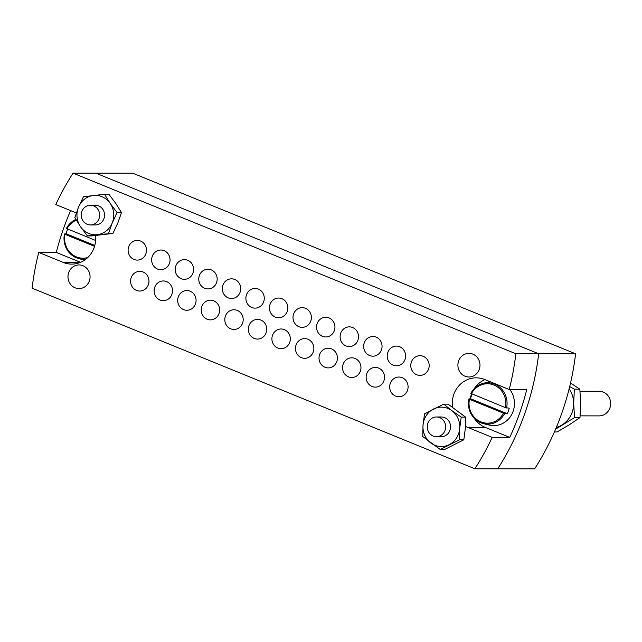 <?xml version="1.0" encoding="UTF-8"?>
<svg xmlns="http://www.w3.org/2000/svg" width="642" height="642" viewBox="0 0 642 642"><rect width="100%" height="100%" fill="white"/><g stroke="black" fill="none" stroke-linecap="round" stroke-linejoin="round"><path stroke-width="0.96" d="M575.585 353.814A260.989 243.816 90.1 0 1 534.625 468.853L497.735 468.812A260.989 243.816 -89.9 0 0 524.642 413.913A260.989 243.816 -89.9 0 0 538.694 353.774L575.585 353.814L132.79 173.212L95.899 173.171L538.694 353.774A260.989 243.816 90.1 0 1 497.735 468.812L474.895 468.788A260.989 243.816 -89.9 0 0 492.189 437.371L509.756 437.395A260.989 243.816 90.1 0 0 519.37 413.913A260.989 243.816 90.1 0 0 526.793 389.534L509.226 389.517L484.71 379.51A25.608 23.923 -89.9 0 0 476.212 377.833A25.608 23.923 -89.9 0 0 452.514 407.124M70.62 210.616A260.989 243.816 90.1 0 0 56.303 252.442L38.737 252.418L63.253 262.426A25.608 23.923 -89.9 0 0 71.743 264.103A25.608 23.923 -89.9 0 0 94.125 247.611A25.608 23.923 -89.9 0 0 95.538 235.518M407.485 390.384A9.847 9.197 90.1 0 1 398.875 396.732A9.847 9.197 90.1 0 1 390.288 383.37A9.847 9.197 90.1 0 1 398.899 377.031A9.847 9.197 90.1 0 1 407.485 390.384M383.924 380.778A9.847 9.197 90.1 0 1 375.321 387.118A9.847 9.197 90.1 0 1 366.734 373.764A9.847 9.197 90.1 0 1 375.337 367.425A9.847 9.197 90.1 0 1 383.924 380.778M360.371 371.172A9.847 9.197 90.1 0 1 351.76 377.512A9.847 9.197 90.1 0 1 343.173 364.158A9.847 9.197 90.1 0 1 351.784 357.819A9.847 9.197 90.1 0 1 360.371 371.172M336.817 361.566A9.847 9.197 90.1 0 1 328.206 367.906A9.847 9.197 90.1 0 1 319.62 354.553A9.847 9.197 90.1 0 1 328.231 348.205A9.847 9.197 90.1 0 1 336.817 361.566M313.256 351.952A9.847 9.197 90.1 0 1 304.653 358.3A9.847 9.197 90.1 0 1 296.066 344.939A9.847 9.197 90.1 0 1 304.669 338.599A9.847 9.197 90.1 0 1 313.256 351.952M148.366 284.703A9.847 9.197 90.1 0 1 139.755 291.043A9.847 9.197 90.1 0 1 131.169 277.689A9.847 9.197 90.1 0 1 139.779 271.341A9.847 9.197 90.1 0 1 148.366 284.703M171.92 294.309A9.847 9.197 90.1 0 1 163.317 300.649A9.847 9.197 90.1 0 1 154.73 287.295A9.847 9.197 90.1 0 1 163.333 280.955A9.847 9.197 90.1 0 1 171.92 294.309M195.473 303.915A9.847 9.197 90.1 0 1 186.87 310.255A9.847 9.197 90.1 0 1 178.283 296.901A9.847 9.197 90.1 0 1 186.894 290.561A9.847 9.197 90.1 0 1 195.473 303.915M219.034 313.521A9.847 9.197 90.1 0 1 210.424 319.868A9.847 9.197 90.1 0 1 201.837 306.507A9.847 9.197 90.1 0 1 210.448 300.167A9.847 9.197 90.1 0 1 219.034 313.521M242.588 323.135A9.847 9.197 90.1 0 1 233.985 329.474A9.847 9.197 90.1 0 1 225.398 316.121A9.847 9.197 90.1 0 1 234.001 309.773A9.847 9.197 90.1 0 1 242.588 323.135M266.149 332.741A9.847 9.197 90.1 0 1 257.538 339.08A9.847 9.197 90.1 0 1 248.952 325.727A9.847 9.197 90.1 0 1 257.562 319.387A9.847 9.197 90.1 0 1 266.149 332.741M428.567 369.054A9.847 9.197 90.1 0 1 419.964 375.393A9.847 9.197 90.1 0 1 411.378 362.04A9.847 9.197 90.1 0 1 419.98 355.7A9.847 9.197 90.1 0 1 428.567 369.054M405.014 359.448A9.847 9.197 90.1 0 1 396.403 365.788A9.847 9.197 90.1 0 1 387.816 352.434A9.847 9.197 90.1 0 1 396.427 346.094A9.847 9.197 90.1 0 1 405.014 359.448M381.452 349.834A9.847 9.197 90.1 0 1 372.85 356.182A9.847 9.197 90.1 0 1 364.263 342.828A9.847 9.197 90.1 0 1 372.866 336.48A9.847 9.197 90.1 0 1 381.452 349.834M357.899 340.228A9.847 9.197 90.1 0 1 349.288 346.576A9.847 9.197 90.1 0 1 340.701 333.214A9.847 9.197 90.1 0 1 349.312 326.874A9.847 9.197 90.1 0 1 357.899 340.228M334.346 330.622A9.847 9.197 90.1 0 1 325.735 336.962A9.847 9.197 90.1 0 1 317.148 323.608A9.847 9.197 90.1 0 1 325.759 317.268A9.847 9.197 90.1 0 1 334.346 330.622M310.784 321.016A9.847 9.197 90.1 0 1 302.181 327.356A9.847 9.197 90.1 0 1 293.595 314.002A9.847 9.197 90.1 0 1 302.197 307.662A9.847 9.197 90.1 0 1 310.784 321.016M145.894 253.759A9.847 9.197 90.1 0 1 137.284 260.098A9.847 9.197 90.1 0 1 128.697 246.745A9.847 9.197 90.1 0 1 137.308 240.405A9.847 9.197 90.1 0 1 145.894 253.759M169.448 263.364A9.847 9.197 90.1 0 1 160.845 269.704A9.847 9.197 90.1 0 1 152.258 256.351A9.847 9.197 90.1 0 1 160.861 250.011A9.847 9.197 90.1 0 1 169.448 263.364M193.009 272.97A9.847 9.197 90.1 0 1 184.398 279.318A9.847 9.197 90.1 0 1 175.812 265.965A9.847 9.197 90.1 0 1 184.423 259.617A9.847 9.197 90.1 0 1 193.009 272.97M216.563 282.584A9.847 9.197 90.1 0 1 207.952 288.924A9.847 9.197 90.1 0 1 199.365 275.57A9.847 9.197 90.1 0 1 207.976 269.231A9.847 9.197 90.1 0 1 216.563 282.584M240.116 292.19A9.847 9.197 90.1 0 1 231.513 298.53A9.847 9.197 90.1 0 1 222.926 285.176A9.847 9.197 90.1 0 1 231.529 278.837A9.847 9.197 90.1 0 1 240.116 292.19M263.677 301.796A9.847 9.197 90.1 0 1 255.067 308.136A9.847 9.197 90.1 0 1 246.48 294.782A9.847 9.197 90.1 0 1 255.091 288.443A9.847 9.197 90.1 0 1 263.677 301.796M289.702 342.346A9.847 9.197 90.1 0 1 281.092 348.686A9.847 9.197 90.1 0 1 272.505 335.333A9.847 9.197 90.1 0 1 281.116 328.993A9.847 9.197 90.1 0 1 289.702 342.346M287.231 311.402A9.847 9.197 90.1 0 1 278.62 317.75A9.847 9.197 90.1 0 1 270.033 304.396A9.847 9.197 90.1 0 1 278.644 298.048A9.847 9.197 90.1 0 1 287.231 311.402M458.621 360.973A11.821 11.042 -89.9 0 0 468.925 376.998A11.821 11.042 -89.9 0 0 479.253 369.383A11.821 11.042 -89.9 0 0 468.949 353.357A11.821 11.042 -89.9 0 0 458.621 360.973M68.702 272.553A11.821 11.042 -89.9 0 0 79.006 288.579A11.821 11.042 -89.9 0 0 89.342 280.963A11.821 11.042 -89.9 0 0 79.038 264.937A11.821 11.042 -89.9 0 0 68.702 272.553M509.226 389.517A260.989 243.816 -89.9 0 0 515.863 353.75L73.068 173.147A260.989 243.816 -89.9 0 0 55.774 204.565L76.342 212.951M38.737 252.418A260.989 243.816 -89.9 0 0 32.1 288.186L474.895 468.788M465.458 426.328A25.608 23.923 -89.9 0 0 467.665 427.371L492.189 437.371M515.863 353.75L538.694 353.774L95.899 173.171L73.068 173.147M56.303 252.442L80.531 262.321M484.999 379.631A25.608 23.923 -89.9 0 0 474.261 388.619M471.589 393.835A25.608 23.923 -89.9 0 0 470.233 398.778M474.229 418.255A25.608 23.923 -89.9 0 0 485.232 427.387L509.756 437.395M90.45 205.239L95.369 205.239A9.847 9.197 90.1 0 1 103.779 219.05A9.847 9.197 90.1 0 1 95.345 224.941L90.426 224.933A9.847 9.197 90.1 0 1 81.839 211.579A9.847 9.197 90.1 0 1 90.45 205.239A9.847 9.197 90.1 0 1 99.037 218.593A9.847 9.197 90.1 0 1 90.426 224.933M87.44 235.919L91.806 235.919L112.928 233.431L97.375 234.667A19.693 18.401 90.1 0 1 80.523 226.746L87.44 235.919L97.375 234.667A19.693 18.401 90.1 0 0 112.206 223.007L108.562 233.423M74.865 217.582L80.523 226.746A19.693 18.401 90.1 0 1 78.509 207.173L74.865 217.582M117.109 212.598L110.191 203.434A19.693 18.401 90.1 0 1 112.206 223.007L117.109 212.598L121.474 212.598L117.823 223.015L112.928 233.431M121.474 212.598L115.809 203.434L108.899 194.269L104.534 194.269L83.412 196.757L78.509 207.173A19.693 18.401 90.1 0 1 93.339 195.513A19.693 18.401 90.1 0 1 110.191 203.434L104.534 194.269M436.456 416.979L441.367 416.987A9.847 9.197 90.1 0 1 450.532 427.644A9.847 9.197 90.1 0 1 441.351 436.68L436.432 436.672A9.847 9.197 90.1 0 1 427.845 423.319A9.847 9.197 90.1 0 1 436.456 416.979A9.847 9.197 90.1 0 1 445.042 430.333A9.847 9.197 90.1 0 1 436.432 436.672M461.197 417.115L451.84 410.639A19.693 18.401 90.1 0 1 459.696 428.447A19.693 18.401 90.1 0 1 449.223 444.641A19.693 18.401 90.1 0 1 430.878 443.028A19.693 18.401 90.1 0 1 423.022 425.221L422.773 436.552L440.243 449.504L459.455 439.786L459.696 428.447L461.197 417.115L465.562 417.115L448.1 404.171L443.734 404.163L424.522 413.881L423.022 425.221A19.693 18.401 90.1 0 1 433.502 409.026A19.693 18.401 90.1 0 1 451.84 410.639L443.734 404.163M440.243 449.504L444.609 449.504L463.821 439.786L465.322 428.455L465.562 417.115M459.455 439.786L463.821 439.786M472.127 394.052A21.21 19.814 -89.9 0 0 471.372 395.905A21.21 19.814 -89.9 0 0 470.57 398.738L468.893 398.923L469.438 399.276L503.456 413.151L507.244 413.697A21.21 19.814 -89.9 0 0 508.408 411.008A21.21 19.814 -89.9 0 0 509.21 408.176L505.423 407.63L470.859 393.402A20.688 19.324 90.1 0 1 483.346 383.314A20.688 19.324 90.1 0 1 506.602 407.983M504.636 413.504A20.688 19.324 90.1 0 1 483.298 423.584L488.987 425.028A22.157 20.704 -89.9 0 0 513.094 411.353A22.157 20.704 -89.9 0 0 509.844 389.517M489.99 381.669A22.157 20.704 -89.9 0 0 489.035 381.886L483.346 383.314C477.849 384.791 473.676 388.161 470.819 393.418M580.151 415.864L599.138 415.888A12.31 11.5 -89.9 0 0 609.9 407.959A12.31 11.5 -89.9 0 0 599.171 391.267L580.047 391.243M505.423 407.63A19.709 18.409 -89.9 0 0 493.987 385.04A19.709 18.409 -89.9 0 0 471.405 393.755L470.859 393.402M468.893 398.923L469.438 399.276A19.709 18.409 -89.9 0 0 480.874 421.866A19.709 18.409 -89.9 0 0 503.456 413.151M470.57 398.738L507.244 413.697M67.715 229.106A21.21 19.814 -89.9 0 0 66.961 230.96A21.21 19.814 -89.9 0 0 66.158 233.792L64.481 233.977L65.027 234.33L94.534 246.368M95.626 240.485L66.447 228.456A20.688 19.324 90.1 0 1 75.9 219.412L66.407 228.472M76.334 220.15A19.709 18.409 -89.9 0 0 66.993 228.809L66.447 228.456M86.124 258.975A20.688 19.324 90.1 0 1 78.886 258.638L84.575 260.074A22.157 20.704 -89.9 0 0 84.624 260.09M64.481 233.977L65.027 234.33A19.709 18.409 -89.9 0 0 87.753 257.546M66.158 233.792L94.791 245.469M569.141 388.843A24.621 23 90.1 0 1 573.667 403.377A24.621 23 90.1 0 1 562.288 424.771A24.621 23 90.1 0 1 556.349 427.379M554.391 431.954L557.071 431.962L569.318 424.779L579.991 417.597L580.697 403.377L579.83 389.164L571.228 383.467M555.603 429.153L574.534 417.589L579.991 417.597M574.534 417.589L573.667 403.377L574.373 389.156L579.83 389.164M574.373 389.156L569.695 386.58M80.242 262.442L63.253 262.426M485.232 427.387L467.665 427.371M468.853 398.947C467.424 411.386 472.239 419.603 483.298 423.584A20.688 19.324 90.1 0 1 468.877 398.995M64.441 234.001C63.012 246.44 67.827 254.649 78.886 258.638A20.688 19.324 90.1 0 1 64.465 234.041"/></g></svg>
